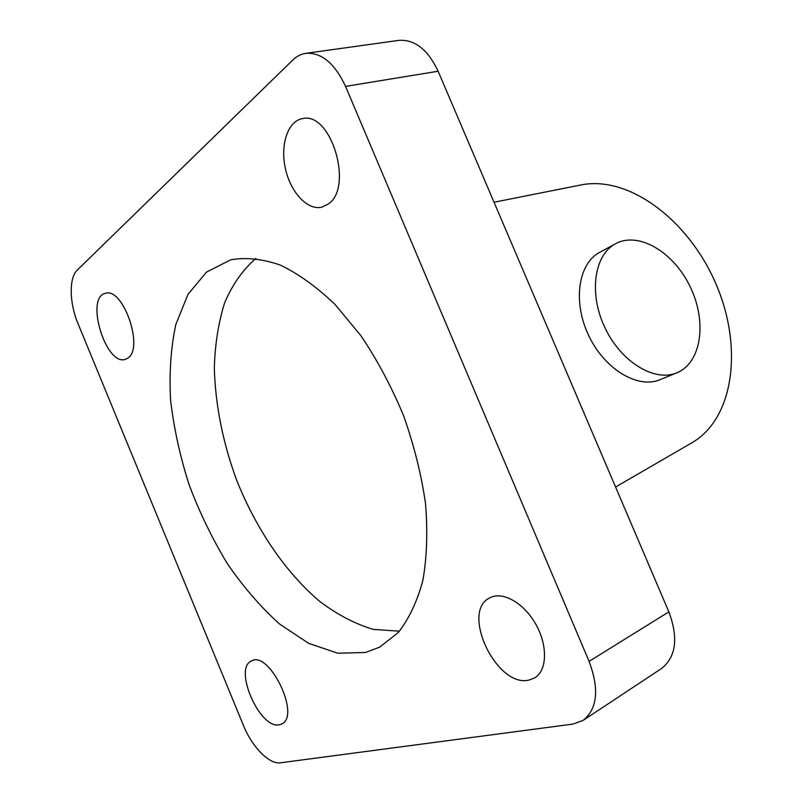 <?xml version="1.0" encoding="UTF-8"?>
<svg xmlns="http://www.w3.org/2000/svg" width="803" height="803" viewBox="0 0 803 803"><rect width="100%" height="100%" fill="white"/><g stroke="black" fill="none" stroke-linecap="round" stroke-linejoin="round"><path stroke-width="1.2" d="M676.949 372.753C654.626 382.489 620.709 361.882 604.669 327.152C588.338 292.543 594.491 253.738 616.443 243.269C639.881 231.475 674.51 253.065 690.54 287.534C706.971 321.812 701.561 362.143 677.451 372.542L660.196 379.618C637.883 389.335 604.197 369.129 588.388 334.891C572.298 300.774 578.612 262.39 600.544 251.911L614.556 244.293M583.169 720.361L661.511 668.528C676.106 656.894 678.565 638.014 668.859 611.866L589.081 661.381C599.409 689.165 597.442 708.828 583.169 720.361L573.161 724.045L280.488 762.8C269.346 764.637 252.032 746.88 243.54 725.671L78.011 323.629C69.359 303.153 68.807 277.858 77.289 270.059L292.804 60.014C296.668 56.27 301.025 54.042 305.883 53.329C321.561 52.325 334.781 63.347 345.541 86.393L438.127 71.236C427.869 49.545 414.739 39.267 398.75 40.381L305.883 53.329M589.081 661.381L345.541 86.393M328.146 204.103L321.762 207.184C307.539 210.637 290.636 192.399 285.446 168.76C280.026 145.182 287.645 121.213 302.299 118.663C331.017 110.794 354.023 187.631 328.146 204.103M279.414 724.778C259.951 729.696 233.111 668.397 251.379 661.02C269.015 649.788 301.045 715.634 281.793 723.955L279.414 724.778M528.755 680.151C496.294 687.719 460.4 611.344 489.78 597.874C502.246 590.878 523.707 602.672 535.742 624.122C547.947 645.471 547.214 670.615 534.678 677.933L528.755 680.151M127.998 358.008L125.439 359.322C105.956 366.559 84.757 297.341 105.404 293.346C122.949 286.791 144.269 348.02 127.998 358.008M365.556 652.468L337.782 653.22L308.623 643.323L279.665 624.092C260.885 607.219 243.46 587.093 227.4 563.726C212.414 539.004 199.656 512.716 189.147 484.851C180.103 456.576 173.93 428.451 170.627 400.486C169.092 373.104 170.828 347.759 175.837 324.462L188.012 294.32L206.491 272.117L230.742 259.781C245.989 257.171 262.501 258.927 280.277 265.06C298.495 273.813 316.753 286.952 335.052 304.467L361.129 335.975C377.43 360.306 391.573 386.865 403.568 415.653C413.957 445.053 421.264 474.232 425.48 503.21C427.798 531.335 426.945 556.991 422.92 580.178C417.209 601.427 409.008 618.862 398.318 632.473L379.779 647.088L365.556 652.468M668.859 611.866L438.127 71.236M255.926 258.395C242.817 269.768 232.378 284.593 224.599 302.892C218.416 322.706 214.983 344.447 214.321 368.115C215.365 404.963 222.762 442.222 236.534 479.893C256.016 528.836 285.587 572.639 319.955 601.608C337.471 614.717 355.227 623.981 373.234 629.391L399.442 631.208M494.036 202.236L581.543 184.841C630.225 175.466 689.054 221.267 715.764 283.489C742.895 345.531 734.785 417.54 692.306 442.533L615.58 487.03"/></g></svg>
